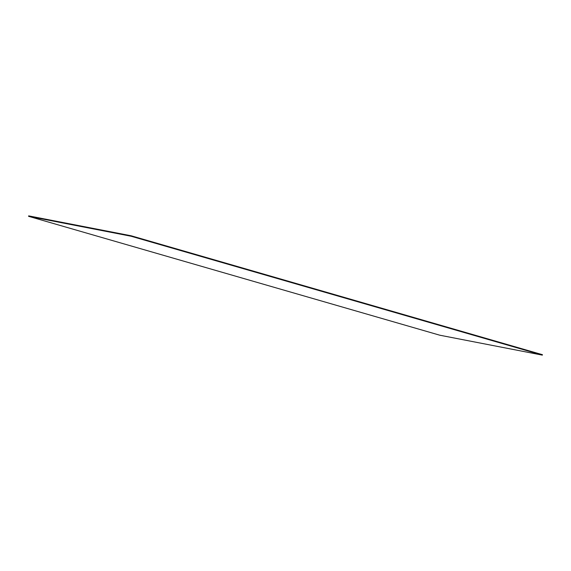 <?xml version="1.0" encoding="UTF-8"?>
<svg xmlns="http://www.w3.org/2000/svg" width="571" height="571" viewBox="0 0 571 571"><rect width="100%" height="100%" fill="white"/><g stroke="black" fill="none" stroke-linecap="round" stroke-linejoin="round"><path stroke-width="0.86" d="M542.45 354.691L542.336 355.126L439.791 335.206L28.55 216.309L28.664 215.874L131.209 235.794L542.45 354.691M131.209 235.794L131.094 236.23L542.336 355.126M131.094 236.23L28.55 216.309"/></g></svg>
